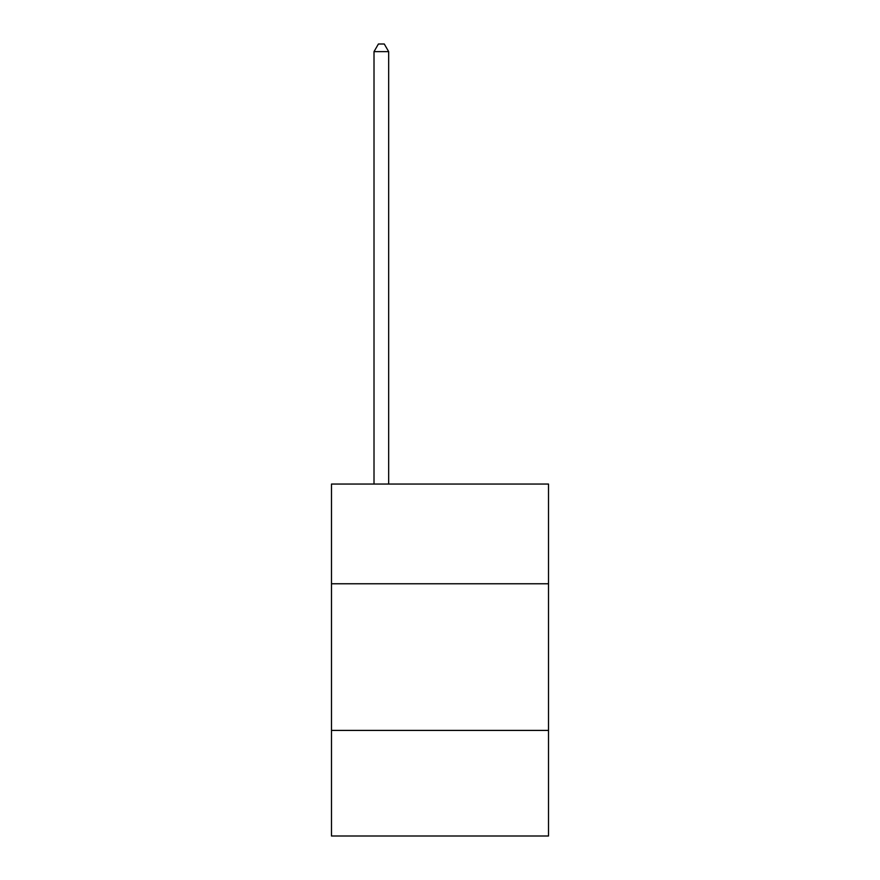 <?xml version="1.0" encoding="UTF-8"?>
<svg xmlns="http://www.w3.org/2000/svg" width="880" height="880" viewBox="0 0 880 880"><rect width="100%" height="100%" fill="white"/><g stroke="black" fill="none" stroke-linecap="round" stroke-linejoin="round"><path stroke-width="1.32" d="M331.485 583.77L548.515 583.77L548.515 484.055L331.485 484.055L331.485 836L548.515 836L548.515 730.411L331.485 730.411M548.515 730.411L548.515 583.77M388.674 484.055L388.674 51.623L374.011 51.623L374.011 484.055M374.011 51.623L378.411 44L384.274 44L388.674 51.623"/></g></svg>
